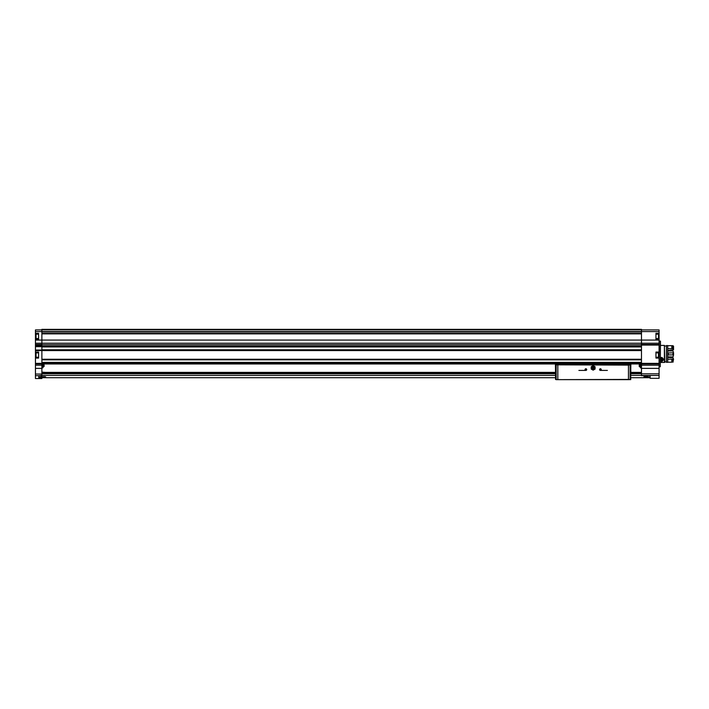 <?xml version="1.0" encoding="UTF-8"?>
<svg xmlns="http://www.w3.org/2000/svg" width="709" height="709" viewBox="0 0 709 709"><rect width="100%" height="100%" fill="white"/><g stroke="black" fill="none" stroke-linecap="round" stroke-linejoin="round"><path stroke-width="1.06" d="M42.744 377.117L45.651 376.86L40.333 376.86L45.651 376.86M649.861 375.673L649.861 377.693L630.744 377.693M39.084 375.673L39.084 377.693L555.528 377.693M643.967 377.046L648.602 376.86L643.967 377.046M645.695 377.117L648.602 376.86M38.578 357.239L35.45 357.239L35.45 358.08L38.578 358.08L38.578 352.045L35.45 352.045L35.45 343.236L41.875 343.236L41.875 375.673L38.8 375.673L38.8 378.305L41.875 378.526L35.45 378.526L35.45 375.699L41.875 375.673M655.949 357.239L659.078 357.239L659.078 378.305L650.135 378.305L650.135 375.673L641.477 375.673L641.477 329.898L659.078 329.915L659.078 340.072L41.875 340.072L41.875 343.236L659.078 343.236L659.078 340.072M41.875 375.336L38.8 375.699M35.45 358.08L35.45 375.699M35.787 336.341L35.787 334.24L35.787 336.341M35.787 355.058L35.787 357.159L35.787 355.058M35.45 357.239L35.45 352.045M35.45 343.236L35.45 340.072L41.875 340.072L41.875 333.859L641.477 333.859M38.578 338.521L35.45 338.521L35.45 340.072M35.45 338.521L35.45 331.59L41.875 331.59L41.875 333.859M388.337 329.357L41.875 329.357L641.477 329.357L41.875 329.357L41.875 329.898L35.45 329.915L35.45 331.59M659.078 343.236L659.078 357.239M659.078 333.319L655.949 333.319L655.949 339.354L659.078 339.354M659.078 352.045L655.949 352.045L655.949 358.08L659.078 358.08M615.208 329.357L641.477 329.357L641.477 329.898L41.875 329.898L41.875 331.608L659.078 331.59M53.051 329.357L56.401 329.357M108.929 329.357L112.288 329.357M164.816 329.357L168.166 329.357M220.694 329.357L224.044 329.357M276.572 329.357L279.931 329.357M332.459 329.357L335.809 329.357M391.687 329.357L444.215 329.357M447.565 329.357L500.093 329.357M503.452 329.357L555.98 329.357M559.33 329.357L611.858 329.357M35.45 350.592L641.477 350.592M35.45 346.116L641.477 346.116M41.875 344.725L641.477 344.725M35.45 363.965L659.078 363.974M41.875 346.896L641.477 346.896M41.875 349.803L641.477 349.803M41.875 359.472L641.477 359.472L41.875 359.481M41.875 362.379L641.477 362.379M35.45 333.319L38.578 333.319L38.578 339.354L35.45 339.354M35.45 346.4L41.875 346.4M35.45 350.308L41.875 350.308M660.247 341.091L660.247 366.792L660.478 341.126L659.078 341.091M655.949 352.878L659.078 352.878M38.578 352.878L35.45 352.878M655.949 338.521L659.078 338.521M655.949 334.161L659.078 334.161M38.578 334.161L35.45 334.161M658.741 354.411L658.741 355.705M658.741 335.047L658.741 337.626M45.225 372.385L41.875 372.101M41.875 372.385L555.528 372.385M630.744 372.385L641.477 372.385M644.002 376.701L647.893 376.701M41.051 376.701L44.942 376.701M640.36 365.117L640.36 367.643L640.36 365.117M639.243 365.117L639.243 366.456L639.243 365.117M639.465 364.001L639.465 366.73L639.243 364.001M42.992 365.117L42.992 367.643L42.992 365.117M44.109 365.117L44.109 366.456L44.109 365.117M42.726 364.001L42.726 367.918L42.992 366.916L44.109 366.456L43.887 364.001M581.123 370.426L585.873 370.426L581.123 370.426M600.399 370.426L607.391 370.426M630.842 370.506L630.718 379.643L628.449 379.421L628.449 365.117L630.788 364.834M555.422 364.001L555.51 370.984M555.493 364.834L629.379 364.834M628.449 379.421L556.166 379.643L556.166 364.834L628.449 365.117M556.166 364.834L556.893 364.834M586.715 369.584A0.842 0.842 0 0 1 585.457 370.311A0.842 0.842 0 0 1 585.457 368.866A0.842 0.842 0 0 1 586.715 369.584M601.241 369.584A0.842 0.842 0 0 1 599.982 370.311A0.842 0.842 0 0 1 599.982 368.866A0.842 0.842 0 0 1 601.241 369.584M556.166 379.643L555.528 379.421L555.528 371.543M556.99 379.643L629.291 379.643M578.89 370.426L585.873 370.426M630.771 370.904L630.859 364.001M601.09 369.584A0.691 0.691 0 0 1 600.062 370.187A0.691 0.691 0 0 1 600.062 368.99A0.691 0.691 0 0 1 601.09 369.584M586.565 369.584A0.691 0.691 0 0 1 585.528 370.187A0.691 0.691 0 0 1 585.528 368.99A0.691 0.691 0 0 1 586.565 369.584M591.182 367.909L591.182 369.043L592.157 369.602A1.959 1.959 0 0 1 592.157 366.216L591.182 366.783L591.182 367.909M593.141 370.169L594.115 369.602A1.959 1.959 0 0 1 592.157 369.602L593.141 370.169M595.09 367.909A1.959 1.959 0 0 1 594.115 369.602L595.09 369.043L595.09 366.783L594.115 366.216A1.959 1.959 0 0 1 595.09 367.909M593.699 367.909A0.558 0.558 0 0 1 592.857 368.396A0.558 0.558 0 0 1 592.857 367.43A0.558 0.558 0 0 1 593.699 367.909M594.479 367.909A1.338 1.338 0 0 1 592.467 369.07A1.338 1.338 0 0 1 592.467 366.748A1.338 1.338 0 0 1 594.479 367.909M594.984 367.909A1.843 1.843 0 0 1 592.219 369.504A1.843 1.843 0 0 1 592.219 366.314A1.843 1.843 0 0 1 594.984 367.909M592.157 366.216A1.959 1.959 0 0 1 594.115 366.216L593.141 365.649L592.157 366.216M664.386 362.459L660.478 362.459L664.386 362.459L664.386 345.416L660.478 345.416M660.478 357.504L661.258 361.484L660.478 361.333A2.065 2.065 0 0 0 660.788 361.43M664.803 362.317L664.386 345.558M666.451 361.9L664.803 361.9L666.451 361.9M666.451 362.317L666.451 345.558L667.736 345.558L667.736 362.317L666.451 362.317L667.736 362.317M671.822 359.224L671.822 362.219L667.736 362.219L667.736 359.224L673.55 359.126L672.992 357.788L667.736 357.38M667.736 348.651L667.736 345.664L671.822 345.664L671.822 348.651L667.736 348.651M667.736 350.503L673.55 349.732L673.55 346.276L672.708 345.664L672.708 348.713L671.822 348.651M672.992 359.224L672.992 362.219L673.55 359.126M673.55 348.757L672.992 348.651L672.992 345.664M672.992 362.219L672.708 359.224M672.708 346.089L671.822 346.089M672.708 361.794L671.822 361.794M667.736 353.117L668.295 352.985L668.295 354.899L667.736 354.766M672.992 352.985L672.992 354.899L673.55 355.085L673.55 352.798L668.295 352.985M672.992 354.899L668.295 354.899M667.736 356.928L672.992 356.928L673.55 355.085M673.55 352.798L672.992 350.955L667.736 350.955M661.727 361.43A2.065 2.065 0 0 0 662.72 360.881M662.933 360.624A2.065 2.065 0 0 0 663.261 358.905M660.478 358.851A0.966 0.966 0 0 1 662.224 359.419A0.966 0.966 0 0 1 660.77 360.252L660.292 359.419L660.77 358.577L661.736 358.577L662.224 359.419L661.736 360.252L660.77 360.252A0.966 0.966 0 0 1 660.478 359.986M660.478 357.868A1.728 1.728 0 0 1 662.986 359.419A1.728 1.728 0 0 1 660.478 360.961M660.478 357.628A1.959 1.959 0 0 1 663.216 359.419A1.959 1.959 0 0 1 660.478 361.209M660.531 359.002A0.842 0.842 0 0 1 661.258 358.577L660.478 359.1A0.842 0.842 0 0 1 660.531 359.002M661.258 358.577A0.842 0.842 0 0 1 661.984 359.002L661.258 358.577M661.984 359.002A0.842 0.842 0 0 1 661.984 359.835L661.984 359.002M661.984 359.835A0.842 0.842 0 0 1 661.258 360.252L661.984 359.835M661.258 360.252A0.842 0.842 0 0 1 660.531 359.835L661.258 360.252M41.875 375.389L555.528 375.389M630.744 375.389L641.477 375.389M35.45 374.051L41.875 374.051M659.078 345.07L641.477 345.07M659.078 363.363L641.477 363.363M35.45 344.477L41.875 344.477M35.45 363.371L41.875 363.371M35.45 345.07L41.875 345.07M35.45 368.37L41.875 368.37M659.078 365.206L641.477 365.206M659.078 375.478L641.477 375.478M41.875 363.159L641.477 363.159M41.875 362.6L641.477 362.6M41.875 359.25L641.477 359.25M41.875 329.782L641.477 329.782M41.875 331.715L641.477 331.715L41.875 331.723M41.875 331.998L641.477 331.998M41.875 333.478L641.477 333.478M41.875 333.753L641.477 333.753L41.875 333.744M41.875 346.719L641.477 346.719M41.875 346.931L641.477 346.931M41.875 349.776L641.477 349.776M41.875 349.989L641.477 349.989M41.875 359.738L641.477 359.738M41.875 359.844L641.477 359.844M659.078 344.477L641.477 344.477M659.078 368.37L641.477 368.37M659.078 373.829L641.477 373.829M35.45 365.206L41.875 365.206M35.45 346.674L41.875 346.674M35.45 350.033L41.875 350.033M658.466 352.878L658.466 357.239M36.062 352.878L36.062 357.239M658.466 334.161L658.466 338.521M36.062 334.161L36.062 338.521M41.875 372.659L555.528 372.659M630.744 372.659L641.477 372.659M41.875 373.732L555.528 373.732M630.744 373.732L641.477 373.732M640.626 364.001L640.626 367.918L641.477 367.944L640.626 367.918M557.823 379.421L557.823 365.117M630.106 379.643L630.106 364.834M660.247 366.792L659.078 366.792M650.135 375.673L641.477 375.673M639.243 366.456L640.36 366.916M42.992 367.643L41.875 367.944M666.451 345.974L664.803 345.974"/></g></svg>
